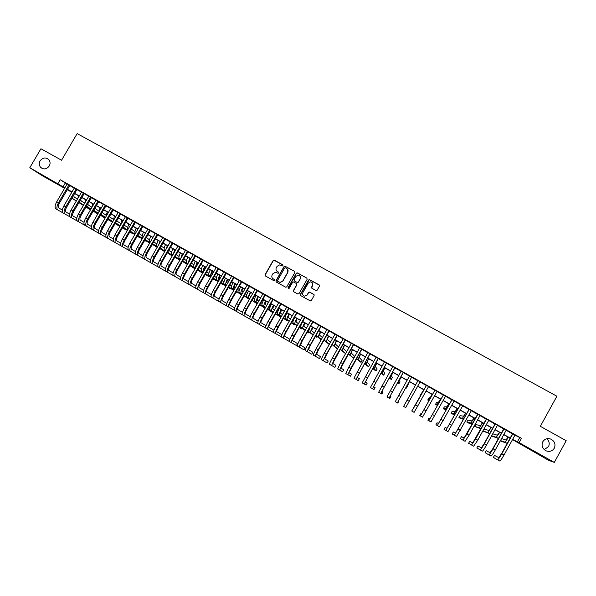<?xml version="1.0" encoding="UTF-8"?>
<svg xmlns="http://www.w3.org/2000/svg" width="596" height="596" viewBox="0 0 596 596"><rect width="100%" height="100%" fill="white"/><g stroke="black" fill="none" stroke-linecap="round" stroke-linejoin="round"><path stroke-width="0.89" d="M282.914 265.622L282.675 264.766L274.384 260.184L273.154 260.549L265.056 274.741L265.384 275.963L273.668 280.574L274.532 280.329L274.302 279.472L273.229 278.868C271.798 277.878 271.448 276.566 272.171 274.95L272.849 273.765L275.404 272.268L278.161 273.296L278.727 272.968L278.488 272.111L277.416 271.515C275.993 270.524 275.635 269.221 276.358 267.604L277.036 266.419L279.45 264.929L282.377 265.943L282.914 265.622M282.906 264.982L274.011 260.236L273.288 260.698L265.205 274.883L265.287 275.903M274.495 279.636L273.229 278.868M278.704 272.305L277.416 271.515M542.777 441.778C541.228 445.652 542.338 448.669 546.1 450.837C549.594 452.036 552.321 451.165 554.295 448.214C555.852 444.251 554.69 441.204 550.793 439.081C547.359 438 544.692 438.902 542.777 441.778M544.222 449.622L548.514 446.635C549.847 443.662 549.259 441.047 546.741 438.775M40.081 160.875C38.859 163.244 39.031 165.397 40.595 167.342C43.709 169.793 46.6 169.346 49.259 166.001C50.414 163.803 50.325 161.747 48.999 159.84C45.892 157.061 42.919 157.404 40.081 160.875M315.947 290.498L317.199 290.14L319.478 286.11L319.136 284.873L309.376 279.599L308.527 280.068L300.399 294.394L300.734 295.631L310.382 300.935L311.335 300.481L314.099 295.609L313.757 294.372L309.413 292.04L308.497 292.502L307.134 294.916L304.638 296.152C302.805 295.571 302.224 294.372 302.895 292.561L308.251 283.13L310.538 281.871C312.505 282.348 313.161 283.547 312.49 285.469L311.596 287.041L311.939 288.278L315.947 290.498M64.584 188.276L42.949 176.118L29.8 167.729L40.93 148.762L61.567 160.235L77.152 133.601L556.895 396.221L540.334 426.326L566.2 440.705L554.302 462.399L548.506 460.261L512.523 439.595M29.8 167.729L64.845 187.837M514.944 435.207L521.478 438.321L60.211 179.739L57.976 183.561M521.478 438.321L519.109 442.627L554.302 462.399M294.878 272.536L294.543 271.307L284.814 266.092L284.046 266.561L275.941 280.798L276.268 282.02L285.864 287.279L286.758 286.81L294.878 272.536M297.493 272.938L306.806 278.071L307.149 279.308L299.013 293.627L297.769 293.984L293.783 291.764L293.448 290.535L296.748 284.732L296.406 283.495L293.388 281.923L292.532 282.392L289.097 288.427L288.471 288.755L288.002 287.816L296.257 273.296L297.061 272.826L306.806 278.071M69.784 185.423L67.124 183.933M76.981 189.461L74.329 187.978M84.207 193.514L81.57 192.031M91.456 197.574L88.826 196.099M98.727 201.657L96.112 200.189M106.028 205.747L103.421 204.286M113.352 209.852L110.752 208.399M120.705 213.971L118.112 212.526M128.073 218.106L125.503 216.661M135.478 222.256L132.908 220.818M142.906 226.42L140.351 224.99M150.356 230.6L147.808 229.169M157.836 234.794L155.295 233.371M165.338 238.996L162.812 237.588M172.87 243.22L170.352 241.812M180.424 247.459L177.921 246.059M188.008 251.713L185.52 250.313M195.615 255.975L193.141 254.589M203.251 260.258L200.785 258.873M210.917 264.557L208.458 263.179M218.605 268.863L216.162 267.5M226.324 273.191L223.895 271.828M234.064 277.535L231.65 276.179M241.842 281.893L239.436 280.545M249.642 286.266L247.243 284.925M257.465 290.654L255.088 289.321M265.324 295.057L262.955 293.731M273.206 299.483L270.852 298.156M294.685 271.404L284.94 266.233L284.173 266.703L276.075 280.925L276.157 281.945M281.118 303.915L278.772 302.604M289.06 308.37L286.728 307.059M297.031 312.833L294.707 311.537M305.025 317.318L302.723 316.029M313.049 321.818L310.762 320.536M321.11 326.34L318.83 325.058M329.193 330.869L326.928 329.595M337.306 335.421L335.056 334.155M345.449 339.988L343.207 338.729M353.622 344.57L351.394 343.318M361.824 349.167L359.611 347.922M370.056 353.786L367.859 352.549M378.318 358.412L376.136 357.19M386.618 363.068L384.442 361.846M394.939 367.732L392.779 366.525M403.291 372.418L401.153 371.219M411.68 377.119L409.549 375.927M420.098 381.835L417.982 380.65M428.561 386.588L426.431 385.388M437.062 391.348L434.901 390.134M445.599 396.139L443.402 394.902M454.159 400.937L451.932 399.685M462.757 405.757L460.499 404.49M471.391 410.599L469.097 409.31M480.048 415.449L477.731 414.153M488.742 420.329L486.388 419.01M497.474 425.216L495.082 423.883M506.228 430.133L503.814 428.777M309.376 279.599L300.503 294.513L300.578 295.519M60.211 179.739L67.05 184.06M69.71 185.557L74.254 188.105M76.906 189.588L81.488 192.158M84.133 193.64L88.752 196.233M91.382 197.708L96.031 200.316M98.653 201.783L103.346 204.413M105.954 205.881L110.677 208.525M113.277 209.986L118.038 212.653M120.623 214.106L125.421 216.795M127.998 218.24L132.834 220.952M135.404 222.39L140.269 225.117M142.824 226.555L147.734 229.304M150.281 230.734L155.221 233.505M157.754 234.921L162.738 237.715M165.263 239.13L170.277 241.946M172.788 243.354L177.846 246.193M180.35 247.593L185.438 250.447M187.926 251.84L193.059 254.723M195.54 256.109L200.71 259.007M203.176 260.392L208.384 263.313M210.835 264.691L216.087 267.634M218.531 268.997L223.813 271.962M226.249 273.326L231.568 276.313M233.99 277.669L239.354 280.679M241.76 282.027L247.169 285.059M249.56 286.4L255.006 289.455M257.39 290.788L262.873 293.865M265.242 295.199L270.77 298.298M273.132 299.617L278.697 302.738M281.044 304.049L286.646 307.201M288.978 308.505L294.633 311.671M296.95 312.975L302.641 316.163M304.951 317.459L310.68 320.67M312.975 321.959L318.748 325.2M321.028 326.474L326.846 329.737M329.111 331.011L334.974 334.296M337.232 335.555L343.132 338.871M345.375 340.122L351.32 343.46M353.547 344.704L359.537 348.064M361.75 349.308L367.784 352.69M369.982 353.92L376.061 357.332M378.244 358.554L384.368 361.988M386.536 363.202L392.704 366.667M394.857 367.874L401.071 371.353M403.216 372.56L409.474 376.069M411.598 377.261L417.9 380.792M420.016 381.976L426.349 385.53M428.487 386.73L434.819 390.276M436.987 391.49L443.32 395.044M445.517 396.28L451.857 399.834M454.085 401.078L460.417 404.632M462.682 405.898L469.015 409.452M471.309 410.741L477.649 414.295M479.974 415.598L486.314 419.152M488.66 420.471L495.008 424.024M497.392 425.365L503.732 428.919M506.153 430.275L512.493 433.828M515.026 435.058L512.575 433.687M70.395 191.145L67.244 189.774M67.348 189.595L70.224 191.443M510.072 438.224L503.732 434.655M501.31 433.299L494.971 429.738M492.587 428.397L486.247 424.836M483.9 423.51L477.56 419.949M475.236 418.645L468.896 415.084M466.608 413.795L460.276 410.234M458.011 408.968L451.679 405.407M449.451 404.155L443.119 400.594M440.921 399.365L434.588 395.804M432.42 394.582L426.088 391.028M423.95 389.829L417.617 386.268M415.509 385.083L409.206 381.537M407.083 380.345L400.825 376.828M398.679 375.629L392.473 372.135M390.313 370.928L384.152 367.464M381.984 366.242L375.86 362.8M373.677 361.571L367.598 358.159M365.4 356.922L359.373 353.532M357.16 352.288L351.171 348.928M348.943 347.677L342.998 344.332M340.756 343.072L334.855 339.757M332.605 338.491L326.75 335.198M324.477 333.931L318.666 330.661M316.387 329.379L310.613 326.131M308.318 324.842L302.589 321.624M300.28 320.328L294.588 317.132M292.271 315.828L286.624 312.654M284.292 311.343L278.69 308.192M276.343 306.88L270.778 303.751M268.423 302.425L262.896 299.319M260.526 297.993L255.043 294.908M252.659 293.567L247.221 290.513M244.822 289.164L239.421 286.125M237.014 284.776L231.65 281.759M229.229 280.403L223.91 277.408M221.481 276.045L216.192 273.072M213.748 271.702L208.503 268.759M206.052 267.373L200.845 264.453M198.379 263.067L193.208 260.161M190.735 258.768L185.602 255.885M183.114 254.485L178.025 251.624M175.522 250.223L170.471 247.377M167.96 245.969L162.939 243.153M160.421 241.73L155.437 238.936M152.904 237.513L147.964 234.735M145.424 233.304L140.514 230.548M137.959 229.11L133.094 226.376M130.524 224.938L125.696 222.219M123.119 220.773L118.321 218.076M115.736 216.624L110.975 213.949M108.375 212.489L103.652 209.837M101.044 208.369L96.358 205.732M93.736 204.264L89.087 201.649M86.457 200.167L81.838 197.574M79.201 196.091L74.619 193.514M71.967 192.024L67.415 189.468M512.612 439.438L519.109 442.627M67.504 189.327L72.049 191.882M74.701 193.372L79.283 195.95M81.92 197.432L86.539 200.025M89.169 201.5L93.818 204.115M96.44 205.59L101.126 208.22M103.734 209.688L108.457 212.34M111.057 213.8L115.818 216.475M118.403 217.935L123.201 220.624M125.778 222.077L130.613 224.789M133.176 226.234L138.041 228.968M140.596 230.406L145.506 233.163M148.046 234.586L152.993 237.364M155.526 238.787L160.503 241.589M163.028 243.004L168.042 245.82M170.553 247.236L175.611 250.074M178.107 251.482L183.203 254.343M185.691 255.736L190.817 258.619M193.298 260.012L198.461 262.918M200.927 264.304L206.134 267.231M208.593 268.61L213.837 271.553M216.281 272.931L221.563 275.896M223.992 277.259L229.318 280.254M231.732 281.61L237.096 284.627M239.503 285.976L244.911 289.015M247.303 290.364L252.749 293.418M255.125 294.759L260.616 297.836M262.985 299.17L268.505 302.276M270.86 303.602L276.432 306.724M278.772 308.043L284.381 311.194M286.713 312.505L292.36 315.679M294.677 316.983L300.369 320.179M302.671 321.475L308.408 324.693M310.695 325.982L316.469 329.223M318.748 330.504L324.567 333.775M326.832 335.049L332.687 338.342M334.945 339.608L340.845 342.923M343.087 344.183L349.032 347.52M351.253 348.772L357.242 352.139M359.455 353.383L365.49 356.773M367.687 358.002L373.759 361.422M375.949 362.644L382.066 366.086M384.241 367.307L390.402 370.772M392.563 371.978L398.769 375.473M400.914 376.672L407.165 380.188M409.296 381.388L415.598 384.927M417.707 386.111L424.039 389.672M426.177 390.872L432.51 394.425M434.67 395.647L441.01 399.201M443.2 400.438L449.54 403.999M451.768 405.25L458.1 408.811M460.358 410.078L466.698 413.639M468.985 414.928L475.325 418.489M477.649 419.793L483.982 423.354M486.336 424.672L492.676 428.241M495.06 429.574L501.4 433.143M503.821 434.499L510.161 438.06M65.247 183.054L63.042 186.824M519.623 437.829L517.283 442.068M276.82 271.076L277.55 271.657M272.715 278.503L273.363 279.002M285.514 267.783L284.65 268.029L277.527 280.537L277.766 281.394L280.083 282.377L282.847 280.88L287.719 272.327C288.442 270.711 288.084 269.399 286.646 268.409L285.514 267.783M287.481 269.109L287.838 272.469L282.973 281.014L280.217 282.504L277.892 281.521M296.696 283.756L296.86 284.858L293.567 290.654L293.642 291.668M297.605 273.072L296.368 273.43L288.159 288.628M300.168 278.712C300.831 276.745 300.16 275.553 298.142 275.129L295.951 276.38L294.066 279.695L294.402 280.925L297.039 282.385L298.283 282.027L300.272 278.846L300.012 276.075M300.272 278.846L298.395 282.161L297.531 282.623L294.521 281.059M312.49 285.469L311.723 288.114M304.638 296.152L307.134 294.916M314.062 294.647L309.51 292.159L308.601 292.621L307.238 295.035M319.478 285.208L309.473 279.733M73.666 195.145L74.15 196.993L77.45 199.086M90.473 209.867L85.951 207.028M83.395 205.426L78.903 202.61M76.333 201.001L71.878 198.207M90.517 209.785L85.995 206.954M83.44 205.344L78.948 202.528M76.385 200.919L73.07 198.84L72.317 197.455M70.768 194.087L71.594 191.823M63.049 212.928L55.964 208.898C54.608 207.676 54.862 205.285 56.732 201.724L67.162 183.873M57.745 209.919C56.397 208.697 56.657 206.305 58.527 202.744L68.957 184.879M69.821 185.363L59.377 203.243C58.132 205.613 57.961 207.199 58.855 208.019L62.342 210.023M80.683 199.548L81.183 200.949L84.699 203.184M97.774 213.994L93.207 211.148M90.659 209.554L86.137 206.708M83.582 205.106L79.089 202.29M97.804 213.934L93.252 211.073M90.704 209.472L86.182 206.626M83.626 205.024L80.102 202.811L79.424 201.709M77.703 198.654L78.679 195.801M87.768 203.899L88.245 204.927L91.814 207.199M105.105 218.121L100.486 215.29M97.945 213.688L93.393 210.828M90.853 209.226L86.331 206.38M105.12 218.099L100.53 215.208M97.997 213.606L93.445 210.738M90.897 209.136L86.576 205.955M84.707 203.169L85.779 199.787M94.913 208.213L98.951 211.23M107.831 219.358L112.406 222.241L107.787 219.44M105.261 217.845L100.679 214.955M98.146 213.353L93.594 210.485M105.313 217.763L100.724 214.865M98.191 213.271L93.766 210.187M91.777 207.631L92.909 203.795M102.11 212.481L106.11 215.268M115.162 223.522L119.126 226.033L115.11 223.604M112.599 222.017L107.98 219.097M105.462 217.503L100.88 214.605M112.651 221.935L108.032 219.008M105.514 217.413L100.992 214.411M98.891 212.064L100.054 207.81M70.224 217.004L63.109 212.966C61.783 211.751 62.058 209.367 63.928 205.799L74.366 187.911M64.904 213.979C63.586 212.772 63.861 210.388 65.731 206.819L76.176 188.925M77.018 189.401L66.566 207.311C65.322 209.688 65.135 211.275 66.007 212.079L69.546 214.12M77.42 221.086L70.283 217.033C68.987 215.841 69.278 213.457 71.155 209.889L81.6 191.972M72.079 218.054C70.79 216.87 71.08 214.485 72.965 210.917L83.418 192.985M84.245 193.447L73.777 211.401C72.533 213.77 72.332 215.357 73.189 216.154L76.78 218.225M84.639 225.191L77.48 221.123C76.213 219.946 76.519 217.57 78.404 213.994L88.864 196.039M79.283 222.152C78.024 220.974 78.337 218.598 80.214 215.022L90.681 197.06M91.493 197.514L81.019 215.499C79.767 217.875 79.559 219.455 80.393 220.244L84.036 222.345M91.888 229.311L84.699 225.228C83.462 224.066 83.79 221.697 85.675 218.114L96.15 200.122M86.509 226.256C85.28 225.094 85.608 222.725 87.493 219.149L97.975 201.143M98.765 201.59L88.282 219.611C87.023 221.995 86.807 223.567 87.619 224.349L91.322 226.48M109.366 216.72L113.292 219.321M122.515 227.702L125.868 229.833L122.463 227.791M119.967 226.204L115.319 223.254M112.808 221.667L108.189 218.739M120.019 226.115L115.371 223.165M112.86 221.578L108.263 218.613M106.066 216.467L107.228 211.848M99.159 233.438L91.948 229.341C90.741 228.201 91.084 225.832 92.976 222.248L103.458 204.219M93.758 230.376C92.559 229.236 92.909 226.867 94.801 223.284L105.283 205.248M106.066 205.687L95.569 223.738C94.31 226.122 94.079 227.694 94.876 228.462L98.631 230.63M116.674 220.915L120.496 223.388M129.891 231.904L132.632 233.647L129.839 231.993M127.35 230.406L122.672 227.434M120.176 225.847L115.527 222.889M127.41 230.317L122.724 227.337M120.228 225.75L115.639 222.83M113.285 220.848L114.432 215.894M106.453 237.58L99.219 233.476C98.042 232.343 98.4 229.989 100.299 226.398L110.789 208.332M101.037 234.511C99.867 233.386 100.232 231.025 102.132 227.434L112.629 209.36M113.389 209.792L102.884 227.881C101.618 230.265 101.372 231.837 102.147 232.596L105.961 234.787M124.035 225.079L127.73 227.471M137.296 236.113L139.419 237.469L137.244 236.21M134.77 234.63L130.055 231.62M127.566 230.041L122.888 227.054M134.823 234.533L130.107 231.531M127.626 229.944L122.947 226.957M120.548 225.199L121.651 219.946M113.776 241.745L106.513 237.618C105.365 236.508 105.745 234.154 107.645 230.555L118.15 212.459M108.338 238.653C107.198 237.551 107.585 235.196 109.485 231.598L119.997 213.495M120.735 213.912L110.223 232.038C108.956 234.429 108.696 235.994 109.455 236.739L113.322 238.966M131.425 229.251L134.979 231.568M142.206 238.862L137.46 235.83M134.987 234.25L130.278 231.233M144.672 240.434L146.229 241.305L144.724 240.344M142.258 238.765L137.52 235.733M135.046 234.146L130.338 231.136M127.872 229.52C127.388 228.365 127.73 226.532 128.9 224.022M121.122 245.917L113.836 241.775C112.719 240.68 113.113 238.333 115.021 234.735L125.532 216.601M115.669 242.818C114.559 241.73 114.961 239.383 116.868 235.778L127.388 217.637M128.11 218.047L117.583 236.202C116.317 238.601 116.049 240.166 116.779 240.896L120.705 243.161M138.838 233.446L142.265 235.673M149.671 243.116L144.888 240.054M142.429 238.475L137.691 235.427M152.144 244.643L153.053 245.157L152.174 244.591M149.723 243.019L144.947 239.95M142.489 238.37L137.751 235.331M135.24 233.811C134.584 232.768 134.897 230.868 136.179 228.112M128.498 250.104L121.182 245.954C120.094 244.874 120.511 242.527 122.418 238.921L132.945 220.758M123.022 246.997C121.942 245.925 122.359 243.585 124.273 239.972L134.8 221.794M135.516 222.196L124.974 240.389C123.7 242.788 123.424 244.345 124.132 245.068L128.118 247.37M146.281 237.648L149.566 239.801M157.158 247.385L152.345 244.293M149.901 242.714L145.126 239.644M157.217 247.288L152.405 244.189M149.961 242.609L145.186 239.532M144.761 234.437L145.305 233.237M142.667 238.057C141.811 237.186 142.079 235.241 143.472 232.209M135.895 254.306L128.55 250.141C127.499 249.076 127.931 246.744 129.846 243.131L140.38 224.923M130.397 251.184C129.354 250.134 129.786 247.794 131.709 244.181L142.25 225.966M142.943 226.361L132.394 244.591C131.113 246.99 130.822 248.547 131.515 249.255L135.553 251.587M153.746 241.872L156.897 243.943M164.667 251.676L159.832 248.547M157.396 246.975L152.591 243.868M149.961 242.17L149.961 242.17C149.104 241.328 149.387 239.376 150.795 236.329M164.727 251.572L159.892 248.435M157.456 246.863L152.658 243.757M151.727 239.555L152.628 237.357M143.316 258.522L135.948 254.343C134.927 253.3 135.374 250.968 137.296 247.347L147.845 229.11M137.803 255.393C136.789 254.35 137.244 252.026 139.166 248.405L149.715 230.16M150.393 230.533L139.829 248.8C138.548 251.207 138.25 252.764 138.92 253.456L143.018 255.826M161.233 246.111L164.25 248.092M172.222 255.96L167.334 252.816M164.913 251.244L160.078 248.107M157.649 246.535L157.255 246.275C156.428 245.448 156.726 243.511 158.141 240.456M172.274 255.87L167.401 252.704M164.98 251.132L160.145 247.996M158.849 244.464L159.981 241.492M150.766 262.754L143.368 258.56C142.377 257.532 142.846 255.207 144.776 251.587L155.333 233.304M145.23 259.61C144.247 258.59 144.724 256.265 146.653 252.644L157.21 234.362M157.865 234.727L147.301 253.032C146.013 255.438 145.7 256.988 146.348 257.673L150.505 260.072M168.75 250.357L171.626 252.264M179.806 260.236L174.866 257.107M172.46 255.535L167.595 252.369M165.174 250.797L164.571 250.402C163.773 249.59 164.086 247.653 165.517 244.598M179.836 260.184L174.933 256.988M172.527 255.423L167.662 252.25M166.068 249.247L167.364 245.634M158.238 267.001L150.818 262.791C149.857 261.778 150.348 259.461 152.278 255.833L162.85 237.521M152.68 263.849C151.734 262.843 152.226 260.526 154.163 256.898L164.734 238.579M165.375 238.936L154.789 257.278C153.507 259.685 153.172 261.234 153.805 261.905L158.014 264.341M175.38 250.141L174.911 251.281M176.297 254.626L179.024 256.451M187.42 264.527L182.428 261.413M180.029 259.841L175.135 256.645M172.728 255.073L171.916 254.537C171.149 253.74 171.477 251.817 172.915 248.755M187.427 264.52L182.495 261.294M180.096 259.729L175.202 256.518M173.369 253.963L174.77 249.799M165.74 271.262L158.29 267.038C157.366 266.04 157.873 263.73 159.81 260.102L170.389 241.752M160.16 268.096C159.244 267.112 159.758 264.803 161.702 261.167L172.281 242.81M172.9 243.161L162.313 261.532C161.017 263.946 160.682 265.488 161.285 266.151L165.554 268.625M182.793 254.306L182.078 256.295M183.859 258.917L186.451 260.646M190.079 265.615L194.49 268.513L190.005 265.734M187.628 264.17L182.696 260.929M180.312 259.364L179.292 258.694C178.539 257.912 178.889 255.989 180.342 252.928M187.695 264.05L182.771 260.81M180.744 258.604L182.197 253.97M173.265 275.538L165.792 271.299C164.898 270.323 165.427 268.014 167.372 264.378L177.958 245.992M167.67 272.365C166.783 271.396 167.32 269.087 169.264 265.451L179.858 247.057M180.461 247.392L169.86 265.809C168.564 268.222 168.206 269.764 168.795 270.413L173.123 272.916M190.228 258.485L189.401 261.085M191.458 263.216L193.909 264.862M197.686 269.951L201.47 272.454L197.619 270.07M195.25 268.513L190.288 265.242M187.919 263.67L186.682 262.858C185.967 262.091 186.332 260.176 187.785 257.114M195.324 268.386L190.362 265.108M188.187 263.194L189.655 258.165M201.47 272.454L201.694 272.074M180.819 279.829L173.317 275.568C172.46 274.614 173.004 272.312 174.956 268.669L185.557 250.253M175.202 276.641C174.352 275.687 174.904 273.393 176.856 269.75L187.457 251.318M188.045 251.646L177.429 270.092C176.133 272.521 175.76 274.048 176.327 274.689L180.715 277.229M197.693 262.68L196.851 265.727M199.071 267.53L201.388 269.094M205.322 274.302L208.481 276.402L205.248 274.428M202.901 272.871L197.909 269.563M195.548 267.999L194.11 267.038C193.417 266.285 193.797 264.378 195.265 261.316M202.975 272.745L197.984 269.429M195.704 267.723C195.436 266.65 195.913 264.862 197.134 262.367M208.481 276.402L208.704 276.008M188.403 284.136L180.871 279.859C180.044 278.921 180.61 276.633 182.562 272.983L193.171 254.522M182.763 280.94C181.944 280.001 182.51 277.714 184.469 274.063L195.086 255.595M195.652 255.915L185.028 274.398C183.724 276.827 183.344 278.354 183.888 278.98L188.336 281.558M205.18 266.889L204.406 270.241M206.723 271.865L208.891 273.34M212.981 278.675L215.506 280.366L212.906 278.809M210.574 277.252L205.553 273.907M203.206 272.335L201.552 271.24C200.889 270.495 201.292 268.595 202.767 265.525M210.649 277.118L205.635 273.765M203.296 272.178C202.819 271.284 203.266 269.422 204.644 266.583M215.506 280.366L215.745 279.956M196.01 288.457L188.448 284.165C187.658 283.249 188.239 280.962 190.198 277.304L200.822 258.813M190.347 285.246C189.565 284.329 190.154 282.042 192.113 278.392L202.737 259.886M203.288 260.191L192.65 278.719C191.346 281.148 190.958 282.668 191.472 283.286L195.98 285.901M212.697 271.113C211.833 272.99 211.602 274.145 211.997 274.577L212.072 274.629M214.389 276.216L216.415 277.609M220.669 283.07L222.561 284.337L220.595 283.204M218.27 281.647L213.219 278.265M210.887 276.7L209.025 275.449C208.384 274.719 208.809 272.826 210.291 269.757M218.352 281.506L213.301 278.116M210.969 276.551L210.895 276.499C210.269 275.777 210.693 273.884 212.176 270.815M222.561 284.337L222.807 283.912M203.638 292.792L196.054 288.486C195.294 287.585 195.898 285.305 197.865 281.647L208.496 263.112M197.961 289.574C197.209 288.673 197.812 286.393 199.787 282.735L210.418 264.192M210.954 264.49L200.308 283.048C198.997 285.484 198.587 287.004 199.086 287.607L203.653 290.259M220.237 275.352C219.365 277.229 219.119 278.377 219.507 278.801L219.79 278.995M222.092 280.589L223.969 281.886M225.996 286.065L220.915 282.638M218.598 281.074L216.519 279.673C215.908 278.958 216.355 277.073 217.845 274.004M228.32 287.585L229.631 288.322L228.38 287.481M226.078 285.916L221.004 282.489M218.687 280.925L218.404 280.731C217.801 280.023 218.24 278.138 219.738 275.069M229.631 288.322L229.892 287.883M211.304 297.143L203.69 292.822C202.96 291.943 203.586 289.663 205.553 286.005L216.199 267.433M205.598 293.91C204.882 293.031 205.508 290.759 207.482 287.093L218.129 268.513M218.643 268.803L207.982 287.399C206.67 289.835 206.253 291.347 206.73 291.943L211.356 294.633M227.806 279.599C226.927 281.483 226.674 282.631 227.039 283.04L227.53 283.383M229.81 284.977L231.546 286.184M233.744 290.498L228.64 287.034M226.338 285.469L224.044 283.912C223.463 283.212 223.925 281.334 225.422 278.265M236.09 291.965L236.731 292.323L236.12 291.906M233.826 290.349L228.73 286.877M226.428 285.305L225.929 284.97C225.355 284.277 225.817 282.4 227.322 279.33M236.731 292.323L236.999 291.861M218.985 301.516L211.349 297.173C210.656 296.309 211.297 294.044 213.271 290.371L223.932 271.769M213.264 298.268C212.578 297.404 213.226 295.139 215.208 291.466L225.869 272.849M226.361 273.124L215.692 291.764C214.374 294.2 213.942 295.713 214.396 296.294L219.082 299.021M235.398 283.867C234.511 285.745 234.243 286.892 234.593 287.294L235.293 287.786M237.566 289.38L239.152 290.498M241.514 294.96L236.381 291.444M234.101 289.88L231.598 288.166C231.039 287.481 231.516 285.611 233.029 282.534M241.603 294.796L236.478 291.28M234.191 289.716L233.49 289.231C232.939 288.553 233.423 286.676 234.936 283.607M226.704 305.897L219.03 301.546C218.374 300.697 219.037 298.432 221.019 294.759L231.688 276.112M220.96 302.634C220.311 301.792 220.974 299.535 222.964 295.862L233.632 277.207M234.101 277.468L223.425 296.145C222.107 298.589 221.66 300.093 222.092 300.66L226.838 303.424M243.019 288.151C242.125 290.029 241.849 291.168 242.177 291.563L243.086 292.204M245.336 293.806L246.781 294.826M249.322 299.423L244.159 295.869M241.887 294.305L239.175 292.435C238.646 291.764 239.145 289.902 240.657 286.825M249.411 299.274L244.256 295.705M241.983 294.133L241.067 293.5C240.553 292.837 241.052 290.975 242.572 287.898M234.444 310.293L226.748 305.927C226.122 305.1 226.8 302.842 228.79 299.162L239.473 280.478M228.678 307.022C228.059 306.202 228.752 303.945 230.741 300.265L241.417 281.573M241.879 281.826L231.188 300.54C229.862 302.984 229.408 304.489 229.81 305.04L234.623 307.841M250.663 292.45C249.769 294.327 249.471 295.46 249.784 295.847L250.909 296.644M253.144 298.246L254.44 299.17M257.181 303.856L251.959 300.324M249.702 298.752L246.774 296.711C246.275 296.063 246.789 294.2 248.316 291.131M257.241 303.759L252.056 300.146M249.806 298.574L248.681 297.784C248.189 297.143 248.711 295.281 250.238 292.204M242.214 314.71L234.489 310.322C233.9 309.51 234.6 307.268 236.597 303.58L247.28 284.858M236.426 311.425C235.845 310.62 236.552 308.37 238.549 304.69L249.24 285.953M249.679 286.199L238.974 304.951C237.648 307.402 237.178 308.899 237.558 309.443L242.43 312.282M258.336 296.756C257.435 298.641 257.129 299.766 257.42 300.146L258.753 301.107M260.966 302.708L262.121 303.535M265.078 308.303L259.781 304.794M257.546 303.222L254.403 301.01C253.933 300.377 254.47 298.522 256.004 295.445M265.093 308.274L259.886 304.608M257.651 303.036L256.31 302.09C255.855 301.457 256.392 299.609 257.926 296.532M266.04 301.084L265.086 304.459L266.621 305.584M268.818 307.193L269.824 307.923M267.738 309.086L272.566 312.527L267.626 309.287M265.414 307.707L262.054 305.323C261.614 304.705 262.173 302.857 263.715 299.781M265.525 307.514L263.976 306.404C263.544 305.793 264.103 303.945 265.645 300.868M272.566 312.527L272.908 311.931M273.765 305.428L272.774 308.78L274.525 310.076M276.7 311.693L277.557 312.326M275.62 313.593L279.807 316.61L275.501 313.794M273.303 312.215L269.735 309.652C269.325 309.056 269.899 307.208 271.456 304.131M273.422 312.006L271.664 310.74C271.262 310.144 271.836 308.303 273.393 305.219M279.807 316.61L280.165 315.977M250.015 319.136L242.259 314.733C241.7 313.943 242.423 311.708 244.427 308.013L255.125 289.254M244.204 315.843C243.652 315.053 244.382 312.818 246.386 309.123L257.085 290.356M257.502 290.587L246.796 309.376C245.463 311.827 244.978 313.325 245.336 313.854L250.275 316.737M257.837 323.583L250.052 319.165C249.53 318.391 250.275 316.163 252.279 312.46L262.992 293.664M252.004 320.275C251.497 319.508 252.242 317.273 254.246 313.578L264.959 294.774M265.362 294.998L254.641 313.816C253.3 316.275 252.801 317.765 253.144 318.279L258.135 321.199M265.689 328.046L257.874 323.613C257.39 322.861 258.157 320.633 260.169 316.93L270.889 298.089M259.834 324.723C259.357 323.978 260.132 321.751 262.143 318.048L272.864 299.199M273.244 299.416L262.508 318.279C261.175 320.737 260.661 322.22 260.974 322.727L266.032 325.692M281.521 309.786L280.493 313.123L282.444 314.599M284.597 316.223L285.313 316.752M283.525 318.115L287.063 320.7L283.405 318.331M281.223 316.744L277.445 313.995C277.065 313.414 277.654 311.574 279.219 308.497M281.349 316.528L279.375 315.083C279.002 314.502 279.599 312.669 281.17 309.585M287.063 320.7L287.443 320.03M273.571 332.523L265.727 328.068C265.28 327.338 266.062 325.118 268.081 321.408L278.809 302.537M267.693 329.186C267.254 328.463 268.044 326.243 270.062 322.533L280.798 303.647M281.156 303.848L270.413 322.749C269.072 325.215 268.543 326.697 268.833 327.189L273.951 330.191M289.298 314.159L288.233 317.482L290.394 319.136M292.524 320.767L293.09 321.199M291.459 322.66L294.35 324.805L291.325 322.89M289.172 321.296L285.179 318.353C284.828 317.787 285.439 315.962 287.019 312.878M289.306 321.065L287.123 319.449C286.773 318.882 287.391 317.057 288.971 313.973M294.35 324.805L294.759 324.09M281.387 336.695L273.609 332.546C273.191 331.83 273.996 329.618 276.022 325.908L286.765 306.992M275.583 333.671C275.173 332.963 275.985 330.75 278.012 327.033L288.755 308.11M289.097 308.303L278.339 327.241C276.998 329.715 276.455 331.182 276.723 331.667L281.908 334.706M297.106 318.547L296.003 321.855L298.373 323.702M300.481 325.341L300.891 325.669M299.408 327.234L301.658 328.925L299.274 327.48M297.136 325.878L292.941 322.727C292.621 322.175 293.254 320.357 294.834 317.273M297.277 325.625L294.886 323.822C294.573 323.278 295.214 321.46 296.801 318.368M301.658 328.925L302.098 328.158M289.731 339.645L288.851 341.203L281.513 337.038C281.141 336.345 281.96 334.14 283.994 330.422L294.744 311.47M283.495 338.163C283.13 337.478 283.957 335.272 285.991 331.555L296.748 312.595M297.069 312.773L286.303 331.748C284.948 334.222 284.396 335.69 284.635 336.159L289.88 339.243M304.943 322.95L303.804 326.25L306.366 328.292M305.13 330.475L300.734 327.115C300.444 326.578 301.092 324.768 302.686 321.684M307.245 332.076L308.989 333.06L307.387 331.83M305.279 330.206L302.686 328.217C302.403 327.681 303.059 325.87 304.653 322.786M308.989 333.06L309.458 332.233M305.063 317.251L294.29 336.271C292.934 338.751 292.36 340.212 292.584 340.666L297.546 343.594L296.458 345.524L289.455 341.545C289.112 340.875 289.954 338.677 291.995 334.952L302.761 315.962M291.437 342.678C291.109 342.007 291.958 339.809 293.999 336.084L304.765 317.087M312.811 327.368L311.626 330.653L314.39 332.903M313.146 335.108L308.549 331.525L309.95 327.301M315.299 336.613L316.349 337.209L315.388 336.449M313.31 334.818L310.509 332.628C310.255 332.106 310.933 330.303 312.535 327.219M316.349 337.209L316.856 336.308M313.094 321.751L302.299 340.808L300.555 345.188L305.182 347.93L304.087 349.859L297.419 346.075C297.113 345.419 297.978 343.229 300.019 339.496L310.799 320.469M299.416 347.207C299.118 346.559 299.989 344.369 302.03 340.636L312.811 321.594M320.7 331.808L319.478 335.071L322.436 337.545M321.184 339.765L316.394 335.943L316.945 333.693M321.356 339.459L318.361 337.045C318.137 336.546 318.838 334.751 320.447 331.659M323.732 341.366L324.284 340.39M321.147 326.273L310.345 345.367L308.557 349.733L312.84 352.273L311.745 354.21L305.413 350.612C305.145 349.979 306.031 347.796 308.08 344.063L318.867 324.991M307.409 351.752C307.156 351.126 308.05 348.943 310.099 345.203L320.886 326.124M328.62 336.256L327.36 339.504L330.497 342.223M329.238 344.458L324.269 340.376L324.395 339.362M329.424 344.123L326.243 341.486L328.389 336.122M329.23 330.802L318.42 349.941L316.588 354.285L320.521 356.639L319.426 358.576L313.429 355.171C313.198 354.56 314.114 352.378 316.163 348.638L326.966 329.536M315.44 356.311C315.217 355.708 316.141 353.532 318.19 349.792L328.992 330.668M336.569 340.718L335.265 343.959L338.58 346.939M337.381 349.062L332.128 344.6M337.515 348.831L334.147 345.941L336.36 340.599M337.343 335.354L326.526 354.531L324.649 358.859L328.232 361.012L327.137 362.957L321.482 359.746C321.289 359.15 322.22 356.982 324.284 353.234L335.094 334.088M323.501 360.893C323.315 360.304 324.254 358.136 326.317 354.389L337.127 335.228M344.548 345.203L343.207 348.422L346.678 351.692M345.561 353.674L340.167 349.36M345.62 353.577L342.082 350.411L344.354 345.099M345.486 339.921L332.732 363.456L335.973 365.408L334.877 367.352L329.566 364.335C329.409 363.761 330.363 361.601 332.426 357.853L343.251 338.662M331.585 365.49L334.468 359.008L345.293 339.809M352.549 349.703L351.171 352.906L354.56 356.281L353.502 358.151L350.046 354.903L352.378 349.606M353.502 358.151L348.302 354.009M353.659 344.503L340.852 368.06L343.743 369.811L342.64 371.762L337.671 368.946L340.607 362.48L351.431 343.251M339.705 370.101L342.655 363.642L353.488 344.399M360.587 354.218L359.165 357.406L362.063 360.505L361.012 362.383L358.04 359.403L360.431 354.128M361.012 362.383L356.468 358.695M361.861 349.1L349.003 372.686L351.528 374.236L350.433 376.188L345.814 373.565L348.809 367.129L359.649 347.855M347.848 374.728L350.865 368.291L361.712 349.01M368.648 358.747L367.181 361.921L369.595 364.752L368.537 366.629L366.056 363.925L368.514 358.673M368.537 366.629L366.652 365.564L364.64 363.418M370.094 353.719L357.175 377.328L359.351 378.669L358.256 380.628L353.979 378.207L367.896 352.482M356.028 379.369L369.967 353.644M376.739 363.292L375.234 366.451L377.149 369.006L376.098 370.883L374.109 368.455L376.627 363.232M376.098 370.883L374.206 369.818L372.835 368.194M378.363 358.345L365.385 381.984L367.196 383.124L366.1 385.083L362.182 382.863L376.173 357.123M364.231 384.033L378.251 358.285M384.86 367.859L383.31 370.995L384.733 373.275L383.675 375.16L382.185 373.007L384.77 367.806M383.675 375.16L381.015 373.044M386.655 363.001L373.625 386.655L375.07 387.594L373.975 389.56L370.407 387.542L384.48 361.779M372.47 388.711L386.566 362.949M393.01 372.433L391.423 375.562L392.339 377.559L391.281 379.451L390.291 377.573L392.943 372.396M391.281 379.451L389.173 378.02M394.977 367.665L381.887 391.348L382.975 392.079L381.872 394.045L378.669 392.235L392.824 366.458M380.732 393.405L394.91 367.628M401.183 377.03L399.558 380.144L399.976 381.857L398.918 383.75L398.426 382.163L401.138 377.007M397.42 382.908L398.918 383.75M403.328 372.351L390.186 396.057L390.902 396.578L389.799 398.553L389.032 398.121L386.953 396.943L401.19 371.144M389.032 398.121L403.283 372.321M409.392 381.649L406.569 388.07L406.591 386.759L409.37 381.634M405.802 387.631L406.569 388.07M411.717 377.052L398.515 400.78L398.858 401.093L397.755 403.075L395.275 401.667L409.586 375.86M397.361 402.851L411.694 377.037M417.632 386.275L414.257 392.399L417.632 386.275M407.098 400.139L409.206 401.332L420.135 381.768L405.72 407.597L403.626 406.412L418.019 380.583M409.199 401.346L405.742 407.604M423.83 389.754L420.038 395.655L423.845 389.769M420.038 395.655L420.538 395.938M415.554 404.922L426.483 385.329L411.747 411.017L415.554 404.922L417.669 406.122L428.598 386.513M412.007 411.173L414.101 412.365L417.669 406.122M432.122 394.418L430.327 397.465L428.829 398.106L427.764 400.013L429.195 399.499L432.16 394.44M427.764 400.013L429.008 400.713M434.938 390.067L421.573 413.87L420.888 413.594L419.778 415.583L420.418 415.948L434.976 390.089M420.418 415.948L422.527 417.148L437.106 391.281M440.437 399.089L438.604 402.121L436.585 402.479L435.52 404.386L437.471 404.163L440.496 399.126M435.52 404.386L437.516 405.474M443.439 394.835L430.021 418.66L428.949 418.176L427.846 420.165L428.859 420.746L443.498 394.872M428.859 420.746L430.975 421.946L445.637 396.064M448.788 403.783L446.918 406.8L444.363 406.859L443.305 408.774L445.778 408.841L448.87 403.827M443.305 408.774L446.24 409.921M451.969 399.618L438.492 423.473L437.039 422.765L435.937 424.762L437.33 425.559L452.059 399.67M437.33 425.559L439.453 426.766L454.204 400.87M457.169 408.491L455.255 411.486L452.178 411.255L451.112 413.177L454.115 413.535L457.274 408.551M451.112 413.177L453.064 414.28L454.919 414.533M460.537 404.423L447 428.3L445.16 427.377L444.05 429.373L445.838 430.394L460.648 404.483M445.838 430.394L447.968 431.601L462.794 405.69M465.58 413.222L463.621 416.202L460.008 415.665L458.942 417.587L462.481 418.25L465.714 413.296M458.942 417.587L460.909 418.697L463.591 419.234M469.134 409.243L455.538 433.143L453.31 431.996L452.2 434L454.375 435.244L469.268 409.318M454.375 435.244L456.514 436.458L471.429 410.525M474.029 417.967L472.017 420.925L467.875 420.098L466.81 422.02L470.877 422.981L474.178 418.049M466.81 422.02L468.776 423.13L472.278 423.994M477.768 414.078L464.105 438.008L461.49 436.637L460.38 438.649L462.943 440.109L466.921 434.015L477.918 414.168M462.943 440.109L465.089 441.331L469.089 435.244L480.085 415.382M482.499 422.728L480.443 425.671L475.764 424.538L474.692 426.468L479.303 427.727L482.671 422.825M474.692 426.468L480.972 428.792M486.425 418.936L472.71 442.888L469.7 441.301L468.583 443.305L471.54 444.996L475.601 438.924L486.604 419.04M471.54 444.996L473.701 446.218L477.768 440.161L488.78 420.255M491.007 427.503L488.906 430.431L483.907 429.06M482.842 430.997L487.766 432.495L491.201 427.615M482.812 431.042L489.696 433.627M495.12 423.816L484.094 443.759L481.345 447.79L477.932 445.972L476.815 447.983L480.175 449.898C480.748 449.727 482.127 447.708 484.302 443.856L495.321 423.927M480.175 449.898L482.343 451.127C482.924 450.963 484.302 448.952 486.485 445.093L497.511 425.149M499.537 432.301L497.399 435.207L492.728 433.806M491.64 435.765L496.252 437.278L499.761 432.428M491.536 435.959L498.457 438.47M503.851 428.703L492.81 448.699L490.009 452.707L486.202 450.665L485.084 452.684L488.839 454.822C489.458 454.673 490.858 452.669 493.048 448.81L504.074 428.829M488.839 454.822L491.015 456.059C491.64 455.91 493.048 453.906 495.239 450.047L506.265 430.059M508.105 437.121L505.915 440.004L501.556 438.596M500.461 440.578L504.775 442.076C505.304 441.986 506.503 440.384 508.351 437.255M500.29 440.898L506.905 443.282L507.494 442.895M512.612 433.62L501.564 453.653L498.71 457.646L494.494 455.374L493.376 457.393L497.541 459.762C498.196 459.635 499.627 457.639 501.817 453.78L512.858 433.754M497.541 459.762L499.716 461.006C500.387 460.879 501.825 458.89 504.015 455.024L515.063 434.991M71.892 198.185L73.07 198.84M56.732 201.724L58.527 202.744M79.112 202.253L80.102 202.811M86.353 206.335L87.165 206.79M93.624 210.425L94.242 210.775M100.918 214.538L101.35 214.784M63.928 205.799L65.731 206.819M71.155 209.889L72.965 210.917M78.404 213.994L80.214 215.022M85.675 218.114L87.493 219.149M92.976 222.248L94.801 223.284M100.299 226.398L102.132 227.434M107.645 230.555L109.485 231.598M115.021 234.735L116.868 235.778M122.418 238.921L124.273 239.972M129.846 243.131L131.709 244.181M137.296 247.347L139.166 248.405M157.255 246.275L157.664 246.506M144.776 251.587L146.653 252.644M164.571 250.402L165.196 250.752M152.278 255.833L154.163 256.898M171.916 254.537L172.766 255.013M159.81 260.102L161.702 261.167M179.292 258.694L180.35 259.29M167.372 264.378L169.264 265.451M186.682 262.858L187.964 263.581M174.956 268.669L176.856 269.75M194.11 267.038L195.607 267.887M182.562 272.983L184.469 274.063M201.552 271.24L203.281 272.208M190.198 277.304L192.113 278.392M209.025 275.449L210.895 276.499M197.865 281.647L199.787 282.735M216.519 279.673L218.404 280.731M205.553 286.005L207.482 287.093M224.044 283.912L225.929 284.97M213.271 290.371L215.208 291.466M231.598 288.166L233.49 289.231M221.019 294.759L222.964 295.862M239.175 292.435L241.067 293.5M228.79 299.162L230.741 300.265M246.774 296.711L248.681 297.784M236.597 303.58L238.549 304.69M254.403 301.01L256.31 302.09M262.054 305.323L263.976 306.404M269.735 309.652L271.664 310.74M244.427 308.013L246.386 309.123M252.279 312.46L254.246 313.578M260.169 316.93L262.143 318.048M277.445 313.995L279.375 315.083M268.081 321.408L270.062 322.533M285.179 318.353L287.123 319.449M276.022 325.908L278.012 327.033M292.941 322.727L294.886 323.822M283.994 330.422L285.991 331.555M300.734 327.115L302.686 328.217M291.995 334.952L293.999 336.084M308.549 331.525L310.509 332.628M300.019 339.496L302.03 340.636M316.394 335.943L318.361 337.045M308.08 344.063L310.099 345.203M324.269 340.376L326.243 341.486M316.163 348.638L318.19 349.792M332.166 344.831L334.147 345.941M324.284 353.234L326.317 354.389M340.174 349.338L342.082 350.411M332.426 357.853L334.468 359.008M348.347 353.942L350.046 354.903M340.607 362.48L342.655 363.642M356.542 358.561L358.04 359.403M348.809 367.129L350.865 368.291M364.767 363.195L366.056 363.925M357.041 371.792L359.105 372.962M373.029 367.851L374.109 368.455M365.311 376.471L367.382 377.648M381.313 372.515L382.185 373.007M373.61 381.172L375.689 382.349M389.635 377.208L390.291 377.573M381.932 385.888L384.018 387.065M397.979 381.909L398.426 382.163M390.291 390.618L392.384 391.803M398.679 395.372L400.78 396.556M429.195 399.499L429.567 399.707M424.032 409.728L426.162 410.927M437.471 404.163L438.067 404.49M432.547 414.548L434.678 415.755M445.778 408.841L446.59 409.296M441.092 419.39L443.238 420.597M454.115 413.535L455.15 414.123M449.667 424.248L451.82 425.462M462.481 418.25L463.748 418.958M458.279 429.12L460.44 430.342M470.877 422.981L472.367 423.823M466.921 434.015L469.089 435.244M479.303 427.727L481.024 428.695M475.601 438.924L477.768 440.161M487.766 432.495L489.718 433.59M484.302 443.856L486.485 445.093M496.252 437.278L498.383 438.477M493.048 448.81L495.239 450.047M504.775 442.076L506.905 443.282M501.817 453.78L504.015 455.024M42.607 168.661L40.595 167.342M548.558 438.596L550.793 439.081"/></g></svg>
